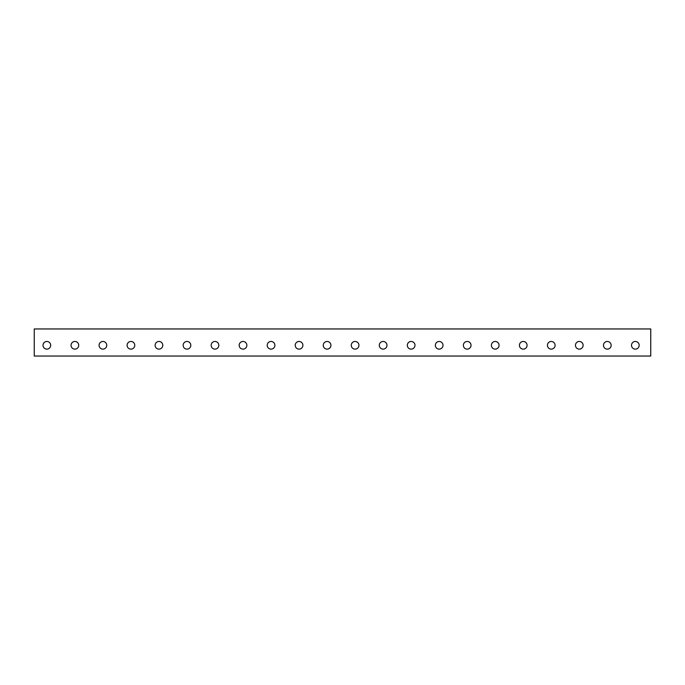 <?xml version="1.0" encoding="UTF-8"?>
<svg xmlns="http://www.w3.org/2000/svg" width="685" height="685" viewBox="0 0 685 685"><rect width="100%" height="100%" fill="white"/><g stroke="black" fill="none" stroke-linecap="round" stroke-linejoin="round"><path stroke-width="1.03" d="M650.75 328.954L34.25 328.954L34.25 356.046L650.75 356.046L650.75 328.954M635.337 349.127A3.827 3.827 0 0 1 632.024 343.382A3.827 3.827 0 0 1 638.651 343.382A3.827 3.827 0 0 1 635.337 349.127M607.312 349.127A3.827 3.827 0 0 1 603.999 343.382A3.827 3.827 0 0 1 610.635 343.382A3.827 3.827 0 0 1 607.312 349.127M579.296 349.127A3.827 3.827 0 0 1 575.974 343.382A3.827 3.827 0 0 1 582.61 343.382A3.827 3.827 0 0 1 579.296 349.127M551.271 349.127A3.827 3.827 0 0 1 547.949 343.382A3.827 3.827 0 0 1 554.585 343.382A3.827 3.827 0 0 1 551.271 349.127M523.246 349.127A3.827 3.827 0 0 1 519.932 343.382A3.827 3.827 0 0 1 526.559 343.382A3.827 3.827 0 0 1 523.246 349.127M495.221 349.127A3.827 3.827 0 0 1 491.907 343.382A3.827 3.827 0 0 1 498.543 343.382A3.827 3.827 0 0 1 495.221 349.127M467.204 349.127A3.827 3.827 0 0 1 463.882 343.382A3.827 3.827 0 0 1 470.518 343.382A3.827 3.827 0 0 1 467.204 349.127M439.179 349.127A3.827 3.827 0 0 1 435.865 343.382A3.827 3.827 0 0 1 442.493 343.382A3.827 3.827 0 0 1 439.179 349.127M411.154 349.127A3.827 3.827 0 0 1 407.84 343.382A3.827 3.827 0 0 1 414.476 343.382A3.827 3.827 0 0 1 411.154 349.127M383.129 349.127A3.827 3.827 0 0 1 379.815 343.382A3.827 3.827 0 0 1 386.451 343.382A3.827 3.827 0 0 1 383.129 349.127M355.113 349.127A3.827 3.827 0 0 1 351.79 343.382A3.827 3.827 0 0 1 358.426 343.382A3.827 3.827 0 0 1 355.113 349.127M327.087 349.127A3.827 3.827 0 0 1 323.774 343.382A3.827 3.827 0 0 1 330.401 343.382A3.827 3.827 0 0 1 327.087 349.127M299.062 349.127A3.827 3.827 0 0 1 295.749 343.382A3.827 3.827 0 0 1 302.385 343.382A3.827 3.827 0 0 1 299.062 349.127M271.046 349.127A3.827 3.827 0 0 1 267.724 343.382A3.827 3.827 0 0 1 274.36 343.382A3.827 3.827 0 0 1 271.046 349.127M243.021 349.127A3.827 3.827 0 0 1 239.699 343.382A3.827 3.827 0 0 1 246.335 343.382A3.827 3.827 0 0 1 243.021 349.127M214.996 349.127A3.827 3.827 0 0 1 211.682 343.382A3.827 3.827 0 0 1 218.309 343.382A3.827 3.827 0 0 1 214.996 349.127M186.971 349.127A3.827 3.827 0 0 1 183.657 343.382A3.827 3.827 0 0 1 190.293 343.382A3.827 3.827 0 0 1 186.971 349.127M158.954 349.127A3.827 3.827 0 0 1 155.632 343.382A3.827 3.827 0 0 1 162.268 343.382A3.827 3.827 0 0 1 158.954 349.127M130.929 349.127A3.827 3.827 0 0 1 127.615 343.382A3.827 3.827 0 0 1 134.243 343.382A3.827 3.827 0 0 1 130.929 349.127M102.904 349.127A3.827 3.827 0 0 1 99.59 343.382A3.827 3.827 0 0 1 106.226 343.382A3.827 3.827 0 0 1 102.904 349.127M74.879 349.127A3.827 3.827 0 0 1 71.565 343.382A3.827 3.827 0 0 1 78.201 343.382A3.827 3.827 0 0 1 74.879 349.127M46.863 349.127A3.827 3.827 0 0 1 43.54 343.382A3.827 3.827 0 0 1 50.176 343.382A3.827 3.827 0 0 1 46.863 349.127"/></g></svg>
